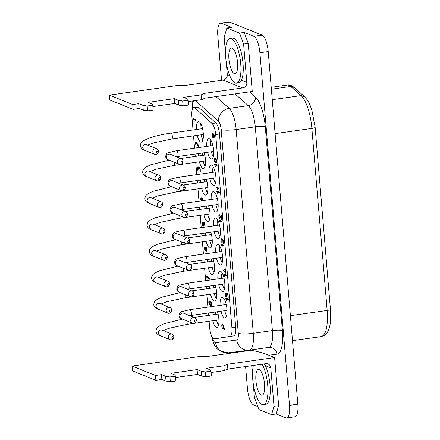 <?xml version="1.0" encoding="UTF-8"?>
<svg xmlns="http://www.w3.org/2000/svg" width="440" height="440" viewBox="0 0 440 440"><rect width="100%" height="100%" fill="white"/><g stroke="black" fill="none" stroke-linecap="round" stroke-linejoin="round"><path stroke-width="0.66" d="M253.253 383.686L254.403 397.397L258.913 409.569L271.574 414.656L274.016 406.307L278.636 405.658L276.194 414.002L285.841 417.885A14.745 4.631 -98.1 0 0 286.693 418L295.009 416.823A14.745 4.631 -98.1 0 0 297.825 404.184L268.213 51.557A14.745 4.631 81.9 0 0 262.119 35.112L229.801 22.116A14.745 4.631 -98.1 0 0 228.954 22L220.638 23.177A14.745 4.631 -98.1 0 0 217.822 35.816L221.556 80.305M188.337 101.563L201.509 99.699L205.101 98.131L252.252 91.46L248.215 43.373L244.151 32.406L253.798 36.289A14.745 4.631 81.9 0 1 259.897 52.734L289.509 405.361L297.825 404.184M193.017 129.982L191.873 116.32A10.263 3.223 81.9 0 1 193.831 107.525L197.621 106.992A10.263 3.223 81.9 0 1 198.841 107.492L215.864 122.98A10.263 3.223 81.9 0 1 219.478 134.008L235.686 327.091A10.263 3.223 81.9 0 1 233.745 335.88L218.224 338.289A10.263 3.223 81.9 0 1 218.213 338.289A10.263 3.223 81.9 0 1 218.196 338.294M193.831 107.525A10.263 3.223 81.9 0 1 195.058 108.026L212.075 123.519A10.263 3.223 81.9 0 1 215.688 134.541L231.902 327.624A10.263 3.223 81.9 0 1 229.955 336.418L214.434 338.822A10.263 3.223 81.9 0 1 214.423 338.827A10.263 3.223 81.9 0 1 209.589 327.3L209.083 321.261M205.838 376.783L205.431 371.959L210.975 371.173L211.382 376.002L205.838 376.783L201.57 376.074L197.511 374.424L175.599 377.526M197.511 374.424L197.104 369.6L170.83 373.318L174.906 374.957L175.489 376.195L175.89 381.024L170.346 381.805L166.023 381.084L161.887 379.467L155.892 380.314L155.485 375.485L132.055 366.069L132.462 370.893L155.892 380.314M223.856 365.811L224.263 370.639L227.854 369.072L227.447 364.243L223.856 365.811L206.278 368.302L210.397 369.941L210.975 371.173M205.101 98.131L204.699 93.302L242.605 87.939L223.08 80.086L185.174 85.454L177.678 85.454L109.307 95.128L109.709 99.957L133.138 109.373L139.133 108.526L143.27 110.143L147.593 110.869L153.142 110.083L152.735 105.254L147.191 106.04L147.593 110.869M152.845 106.585L174.757 103.483L178.822 105.133L183.084 105.842L188.628 105.061L188.221 100.232L182.677 101.019L178.415 100.304L174.356 98.659L148.077 102.377L152.152 104.016L152.735 105.254M274.016 406.307L270.787 367.879A4.917 4.593 -68.1 0 0 268.004 363.974A4.917 4.593 -68.1 0 0 265.766 363.704L227.854 369.072M224.263 370.639L211.085 372.504M217.608 219.786A10.324 3.245 -98.1 0 0 217.184 225.379M218.031 231.22A10.324 3.245 -98.1 0 0 219.945 236.291M213.158 166.777A10.324 3.245 -98.1 0 0 212.735 172.37M213.582 178.211A10.324 3.245 -98.1 0 0 215.496 183.277M252.527 375.084L251.74 365.69M264.226 363.924L265.386 365.706A22.611 7.101 81.9 0 1 270.028 385.022A22.611 7.101 81.9 0 1 265.711 404.399L263.401 404.729A22.611 7.101 81.9 0 1 252.747 379.33A22.611 7.101 81.9 0 1 253.369 365.459M143.27 110.143L142.863 105.314L138.727 103.697L139.133 108.526M147.191 106.04L142.863 105.314M227.447 364.243L274.599 357.572L278.636 405.658M255.921 380.606A13.024 4.092 81.9 0 1 258.406 369.441A13.024 4.092 81.9 0 1 264.545 384.07A13.024 4.092 81.9 0 1 262.059 395.236A13.024 4.092 81.9 0 1 255.921 380.606M204.699 93.302L201.108 94.87L183.524 97.361L187.644 99L188.221 100.232M201.108 94.87L201.509 99.699M201.669 188.353A10.324 3.245 -98.1 0 0 205.161 195.041A10.324 3.245 -98.1 0 0 205.755 195.124A10.324 3.245 -98.1 0 0 207.818 189.536A10.324 3.245 -98.1 0 0 206.311 179.24M218.691 284.768A10.324 3.245 -98.1 0 0 222.184 291.456A10.324 3.245 -98.1 0 0 222.778 291.539A10.324 3.245 -98.1 0 0 224.659 281.776A10.324 3.245 -98.1 0 0 220.484 271.178A10.324 3.245 -98.1 0 0 219.885 271.095A10.324 3.245 -98.1 0 0 217.85 278.927M161.887 379.467L161.48 374.638L155.485 375.485M257.818 406.615L253.528 404.888A14.745 4.631 81.9 0 1 247.434 388.443L245.597 366.559M244.31 351.241L244.272 350.801M209.792 178.745A10.324 3.245 -98.1 0 0 213.285 185.433A10.324 3.245 -98.1 0 0 213.879 185.515A10.324 3.245 -98.1 0 0 215.76 175.758A10.324 3.245 -98.1 0 0 211.58 165.154A10.324 3.245 -98.1 0 0 210.986 165.072A10.324 3.245 -98.1 0 0 208.945 172.909M201.57 376.074L201.168 371.245L205.431 371.959M109.307 95.128L132.732 104.544L133.138 109.373M138.727 103.697L132.732 104.544M206.113 241.269A10.324 3.245 -98.1 0 0 209.605 247.957A10.324 3.245 -98.1 0 0 210.199 248.039A10.324 3.245 -98.1 0 0 212.256 242.501A10.324 3.245 -98.1 0 0 210.788 232.243M203.891 214.814A10.324 3.245 -98.1 0 0 207.383 221.502A10.324 3.245 -98.1 0 0 207.977 221.584A10.324 3.245 -98.1 0 0 210.034 216.04A10.324 3.245 -98.1 0 0 208.566 205.788M215.386 193.331A10.324 3.245 -98.1 0 0 214.962 198.924M215.809 204.765A10.324 3.245 -98.1 0 0 217.723 209.831M208.335 267.724A10.324 3.245 -98.1 0 0 211.827 274.412A10.324 3.245 -98.1 0 0 212.421 274.494A10.324 3.245 -98.1 0 0 214.478 268.956A10.324 3.245 -98.1 0 0 213.01 258.704M230.065 38.412L232.375 38.088A22.611 7.101 81.9 0 1 243.029 63.481A22.611 7.101 81.9 0 1 241.417 80.284L239.421 82.269L236.401 83.188A22.611 7.101 81.9 0 1 225.748 57.794A22.611 7.101 81.9 0 1 230.065 38.412A22.611 7.101 81.9 0 1 240.719 63.811A22.611 7.101 81.9 0 1 236.401 83.188M248.215 43.373L243.595 44.028L246.824 82.456L241.417 80.284M243.595 44.028L239.531 33.061L226.87 27.973L224.158 37.235L225.528 53.548M226.254 62.15L227.299 74.608A4.917 4.593 111.9 0 1 223.08 80.086M213.494 285.5A10.324 3.245 -98.1 0 0 213.505 287.81M214.33 293.645A10.324 3.245 -98.1 0 0 216.266 298.81M222.063 272.795A10.324 3.245 -98.1 0 0 221.639 278.394M222.481 284.229A10.324 3.245 -98.1 0 0 224.395 289.3M212.784 320.733A10.324 3.245 -98.1 0 0 216.277 327.426A10.324 3.245 -98.1 0 0 216.871 327.509A10.324 3.245 -98.1 0 0 218.928 321.965A10.324 3.245 -98.1 0 0 217.459 311.713M228.921 59.07A13.024 4.092 81.9 0 1 231.407 47.905A13.024 4.092 81.9 0 1 237.545 62.535A13.024 4.092 81.9 0 1 235.059 73.7A13.024 4.092 81.9 0 1 228.921 59.07M262.141 364.216A22.611 7.101 81.9 0 1 267.718 385.347A22.611 7.101 81.9 0 1 263.401 404.729M199.436 161.799A10.324 3.245 -98.1 0 0 202.928 168.493A10.324 3.245 -98.1 0 0 203.522 168.575A10.324 3.245 -98.1 0 0 205.585 163.031A10.324 3.245 -98.1 0 0 204.111 152.779M132.055 366.069L200.426 356.395L207.922 356.395L250.679 350.345C256.289 351.082 262.322 352.709 268.78 355.229L274.599 357.572M211.261 258.951A10.324 3.245 -98.1 0 0 211.277 261.349M212.124 267.19A10.324 3.245 -98.1 0 0 214.032 272.261M207.57 152.29A10.324 3.245 -98.1 0 0 211.063 158.978A10.324 3.245 -98.1 0 0 211.657 159.06A10.324 3.245 -98.1 0 0 213.538 149.298A10.324 3.245 -98.1 0 0 209.358 138.699A10.324 3.245 -98.1 0 0 208.764 138.617A10.324 3.245 -98.1 0 0 206.723 146.448M200.811 180.015A10.324 3.245 -98.1 0 0 200.822 182.518M216.464 258.214A10.324 3.245 -98.1 0 0 219.956 264.902A10.324 3.245 -98.1 0 0 220.55 264.985A10.324 3.245 -98.1 0 0 222.431 255.222A10.324 3.245 -98.1 0 0 218.251 244.624A10.324 3.245 -98.1 0 0 217.657 244.541A10.324 3.245 -98.1 0 0 215.617 252.373M214.242 231.754A10.324 3.245 -98.1 0 0 217.734 238.441A10.324 3.245 -98.1 0 0 218.328 238.524A10.324 3.245 -98.1 0 0 220.209 228.767A10.324 3.245 -98.1 0 0 216.029 218.169A10.324 3.245 -98.1 0 0 215.435 218.086A10.324 3.245 -98.1 0 0 213.395 225.918M212.02 205.299A10.324 3.245 -98.1 0 0 215.512 211.987A10.324 3.245 -98.1 0 0 216.106 212.069A10.324 3.245 -98.1 0 0 217.987 202.312A10.324 3.245 -98.1 0 0 213.807 191.708A10.324 3.245 -98.1 0 0 213.213 191.626A10.324 3.245 -98.1 0 0 211.178 199.463M197.214 135.344A10.324 3.245 -98.1 0 0 200.706 142.032A10.324 3.245 -98.1 0 0 201.306 142.114A10.324 3.245 -98.1 0 0 203.181 132.358A10.324 3.245 -98.1 0 0 199.007 121.754A10.324 3.245 -98.1 0 0 198.413 121.671A10.324 3.245 -98.1 0 0 196.372 129.508M220.913 311.223A10.324 3.245 -98.1 0 0 224.406 317.911A10.324 3.245 -98.1 0 0 225 317.993A10.324 3.245 -98.1 0 0 226.881 308.236A10.324 3.245 -98.1 0 0 222.706 297.632A10.324 3.245 -98.1 0 0 222.107 297.55A10.324 3.245 -98.1 0 0 220.072 305.382M210.54 294.184A10.324 3.245 -98.1 0 0 214.055 300.966A10.324 3.245 -98.1 0 0 214.649 301.048A10.324 3.245 -98.1 0 0 216.706 295.51A10.324 3.245 -98.1 0 0 215.237 285.252M209.704 286.039A10.324 3.245 -98.1 0 0 209.715 288.343M211.926 312.493A10.324 3.245 -98.1 0 0 211.937 314.897M203.027 206.569A10.324 3.245 -98.1 0 0 203.044 208.972M205.249 233.03A10.324 3.245 -98.1 0 0 205.266 235.428M207.471 259.485A10.324 3.245 -98.1 0 0 207.488 261.888M198.578 153.56A10.324 3.245 -98.1 0 0 198.594 155.964M208.588 315.37L208.389 312.994M207.895 307.109L206.85 294.707M206.355 288.816L206.168 286.539M205.673 280.649L204.628 268.252M204.132 262.361L203.935 259.985M203.44 254.1L202.406 241.791M201.916 235.906L201.713 233.53M201.218 227.639L200.184 215.336M199.694 209.446L199.49 207.07M198.996 201.185L197.967 188.881M197.472 182.99L197.263 180.516M196.768 174.631L195.734 162.327M195.239 156.437L195.041 154.061M194.546 148.176L193.512 135.867M214.473 164.159L214.577 163.806L217.014 164.791L217.08 165.594L214.984 164.747L215.347 166.447L214.473 164.159L215.198 164.06M214.137 160.132L214.511 158.686A8.525 2.679 81.9 0 1 214.803 158.587A8.525 2.679 81.9 0 1 215.32 158.67A8.525 2.679 81.9 0 1 216.189 159.357L216.843 161.222L216.469 162.673A8.536 2.679 81.9 0 1 216.178 162.767A8.536 2.679 81.9 0 1 215.661 162.69A8.536 2.679 81.9 0 1 214.792 161.997L214.401 160.094M193.407 119.014L193.512 118.663L195.932 119.636L195.998 120.439L193.913 119.597L194.277 121.281L193.407 119.014L194.128 118.916M203.671 225.715L203.566 226.061L202.323 225.176L202.163 222.085L202.56 224.884L203.368 225.209L203.264 224.01A2.085 0.654 81.9 0 1 203.665 222.277A2.085 0.654 81.9 0 1 203.77 222.282L204.039 222.393A2.079 0.654 81.9 0 1 204.881 224.659L204.913 226.6L204.611 224.56A1.276 0.402 -98.1 0 0 204.111 223.212L203.841 223.102A1.276 0.402 -98.1 0 0 203.786 223.097A1.276 0.402 -98.1 0 0 203.533 224.131L203.671 225.715M226.336 275.781L224.235 274.934L224.582 276.628L223.806 273.994L226.264 274.978L226.375 275.776M197.835 168.608L197.868 170.549L197.566 168.498A2.085 0.654 81.9 0 1 197.967 166.766A2.085 0.654 81.9 0 1 198.072 166.777A2.145 0.671 81.9 0 1 198.677 167.805A2.145 0.671 81.9 0 1 199.045 167.2A2.145 0.671 81.9 0 1 199.144 167.206L199.413 167.316A2.079 0.654 81.9 0 1 200.255 169.582L200.288 171.523L199.986 169.472A1.276 0.402 -98.1 0 0 199.48 168.113L199.21 168.003A1.282 0.402 -98.1 0 0 199.161 168.003A1.282 0.402 -98.1 0 0 198.907 169.043L198.875 170.187L198.638 168.933A1.276 0.402 -98.1 0 0 198.138 167.574A1.282 0.402 -98.1 0 0 198.083 167.569A1.282 0.402 -98.1 0 0 197.835 168.608M219.709 221.051L220.061 222.745L219.285 220.105L221.744 221.089L221.81 221.892L219.709 221.051L221.788 221.133M212.042 135.201A2.096 0.66 81.9 0 1 212.443 133.452A2.096 0.66 81.9 0 1 212.548 133.463L213.362 133.788C213.823 134.057 214.242 134.844 214.615 136.136L214.737 137.451L214.412 136.428A3.273 1.029 -98.1 0 0 213.571 134.695L213.67 135.867A2.096 0.66 81.9 0 1 213.263 137.605A2.096 0.66 81.9 0 1 213.158 137.594L212.889 137.484A2.101 0.66 81.9 0 1 212.042 135.201L212.306 135.163M201.581 200.816L200.112 198.847L200.266 198.539L202.087 200.656L201.933 198.847L201.361 198.231L201.438 197.885L201.867 198.049L201.878 196.878L202.136 198.16L202.708 198.776L202.62 199.122L202.202 198.957L202.351 200.712M198.308 146.432L198.127 146.691L196.064 142.83A1.287 0.407 -98.1 0 0 196.009 142.824A1.287 0.407 -98.1 0 0 195.756 143.864L196.202 145.97L195.487 143.754A2.085 0.654 81.9 0 1 195.888 142.021A2.085 0.654 81.9 0 1 195.993 142.032L197.984 145.618L197.874 142.786L198.308 146.432M206.118 247.137A2.085 0.654 81.9 0 1 206.96 249.403A2.079 0.654 81.9 0 1 206.558 251.141A2.079 0.654 81.9 0 1 206.459 251.13L205.645 250.806A3.911 1.227 81.9 0 1 204.771 249.585A4.488 1.408 81.9 0 1 204.264 247.913L204.435 247.44A3.179 0.996 -98.1 0 0 204.924 249.134A3.053 0.957 -98.1 0 0 205.441 249.926L205.343 248.76A2.085 0.654 81.9 0 1 205.744 247.022A2.085 0.654 81.9 0 1 205.849 247.032L206.118 247.137M210.238 301.312L210.678 301.416A2.085 0.654 81.9 0 1 211.514 303.683A2.085 0.654 81.9 0 1 211.112 305.421A2.085 0.654 81.9 0 1 211.013 305.409L210.744 305.3A2.173 0.682 81.9 0 1 210.139 304.293A2.173 0.682 81.9 0 1 209.77 304.876A2.173 0.682 81.9 0 1 209.666 304.87A2.085 0.654 81.9 0 1 208.824 302.605A2.085 0.654 81.9 0 1 209.226 300.867A2.085 0.654 81.9 0 1 209.33 300.877A2.145 0.671 81.9 0 1 209.935 301.911A2.068 0.649 81.9 0 1 210.238 301.312M222.211 242.259L221.975 240.999A1.287 0.402 -98.1 0 0 221.463 239.63A1.293 0.407 -98.1 0 0 221.414 239.624A1.293 0.407 -98.1 0 0 221.161 240.669L221.194 242.627L220.891 240.565A2.096 0.66 81.9 0 1 221.293 238.816A2.096 0.66 81.9 0 1 221.397 238.827A2.162 0.676 81.9 0 1 222.007 239.866A2.162 0.676 81.9 0 1 222.382 239.25A2.162 0.676 81.9 0 1 222.481 239.261L222.756 239.371A2.096 0.66 81.9 0 1 223.597 241.654L223.636 243.606L223.328 241.544A1.287 0.402 -98.1 0 0 222.822 240.174L222.552 240.064A1.293 0.407 -98.1 0 0 222.497 240.059A1.293 0.407 -98.1 0 0 222.244 241.109L222.244 242.253M221.441 215.914L221.623 219.483L219.445 215.501A1.298 0.407 -98.1 0 0 219.384 215.496A1.298 0.407 -98.1 0 0 219.137 216.541L219.582 218.669L218.862 216.436A2.101 0.66 81.9 0 1 219.269 214.687A2.101 0.66 81.9 0 1 219.373 214.698L221.375 218.312L221.166 215.804L221.271 215.457L221.441 215.914M222.184 246.521L221.309 244.233L223.768 245.218L223.856 246.026L221.738 245.179L222.184 246.521M217.729 193.441L216.854 191.153L219.313 192.132L219.379 192.94L217.278 192.093L217.729 193.441M217.388 189.42L216.513 187.132L218.972 188.111L219.043 188.92L216.942 188.073L217.388 189.42M228.157 297.495L227.854 295.444A1.287 0.402 -98.1 0 0 227.348 294.08L227.079 293.97A1.287 0.407 -98.1 0 0 227.018 293.964A1.287 0.407 -98.1 0 0 226.771 295.004L226.82 296.951L225.72 296.516L225.39 292.947L225.786 295.768L226.6 296.093L226.496 294.888A2.096 0.66 81.9 0 1 226.903 293.139A2.096 0.66 81.9 0 1 227.007 293.15L227.277 293.255A2.096 0.66 81.9 0 1 228.124 295.543L228.19 297.49M226.507 300.608L225.836 298.122L228.294 299.107L228.465 299.563L228.36 299.909L226.259 299.062L226.71 300.575M225.693 272.811L225.555 273.125L223.388 270.336L223.548 270.028L225.374 272.162L225.225 270.336L224.648 269.72L224.725 269.368L225.154 269.533L225.17 268.351L225.429 269.643L226.001 270.264L225.918 270.611L225.495 270.446L225.693 272.811M209.303 278.526L209.358 279.285L208.225 278.19L208.148 278.806L207.939 277.904L206.927 276.887L207.048 279.906L206.696 275.913L207.873 277.085L207.944 276.408L208.153 277.371L209.303 278.526M224.494 328.719L224.56 329.516L222.139 328.543L221.804 326.095A2.502 0.786 81.9 0 1 222.288 324.011A2.502 0.786 81.9 0 1 222.409 324.022A2.502 0.786 81.9 0 1 223.416 326.744L223.553 328.339L224.494 328.719M202.367 153.027A10.324 3.245 -98.1 0 0 202.384 155.424M203.225 161.266A10.324 3.245 -98.1 0 0 205.139 166.337M197.104 369.6L201.168 371.245M170.346 381.805L169.939 376.981L175.489 376.195M182.677 101.019L183.084 105.842M224.285 299.255A10.324 3.245 -98.1 0 0 223.861 304.849M224.703 310.684A10.324 3.245 -98.1 0 0 226.617 315.755M178.822 105.133L178.415 100.304M215.716 311.96A10.324 3.245 -98.1 0 0 215.727 314.364M216.573 320.199A10.324 3.245 -98.1 0 0 218.488 325.27M166.023 381.084L165.616 376.255L169.939 376.981M161.48 374.638L165.616 376.255M210.936 140.322A10.324 3.245 -98.1 0 0 210.513 145.915M211.36 151.751A10.324 3.245 -98.1 0 0 213.274 156.822M286.693 418A14.745 4.631 -98.1 0 0 289.509 405.361M204.6 179.482A10.324 3.245 -98.1 0 0 204.611 181.979M205.458 187.82A10.324 3.245 -98.1 0 0 207.372 192.891M242.605 87.939A4.917 4.593 111.9 0 0 246.824 82.456M209.038 232.49A10.324 3.245 -98.1 0 0 209.055 234.894M209.902 240.73A10.324 3.245 -98.1 0 0 211.816 245.801M174.356 98.659L174.757 103.483M226.87 27.973L231.495 27.319L221.485 23.293A14.745 4.631 -98.1 0 0 220.638 23.177M271.574 414.656L276.194 414.002M244.151 32.406L239.531 33.061M219.83 246.24A10.324 3.245 -98.1 0 0 219.406 251.84M220.253 257.675A10.324 3.245 -98.1 0 0 222.167 262.746M200.585 123.376A10.324 3.245 -98.1 0 0 200.162 128.97M201.003 134.811A10.324 3.245 -98.1 0 0 202.917 139.876M206.816 206.036A10.324 3.245 -98.1 0 0 206.833 208.439M207.68 214.275A10.324 3.245 -98.1 0 0 209.594 219.346M213.296 134.541L212.619 134.266A1.293 0.407 -98.1 0 0 212.564 134.261A1.293 0.407 -98.1 0 0 212.311 135.311A1.293 0.407 -98.1 0 0 212.823 136.68L213.092 136.791A1.287 0.402 -98.1 0 0 213.147 136.791A1.287 0.402 -98.1 0 0 213.395 135.746L213.296 134.541L213.983 134.442M206.184 247.935L205.915 247.83A1.282 0.402 -98.1 0 0 205.86 247.825A1.282 0.402 -98.1 0 0 205.612 248.864L205.711 250.063L206.388 250.333A1.276 0.402 -98.1 0 0 206.443 250.338A1.276 0.402 -98.1 0 0 206.69 249.299A1.282 0.402 -98.1 0 0 206.184 247.935L206.619 247.874M209.094 302.709A1.276 0.402 -98.1 0 0 209.6 304.068A1.276 0.402 -98.1 0 0 209.655 304.073A1.276 0.402 -98.1 0 0 209.902 303.034A1.276 0.402 -98.1 0 0 209.396 301.675A1.282 0.402 -98.1 0 0 209.341 301.67A1.282 0.402 -98.1 0 0 209.094 302.709M222.206 327.8L223.284 328.229L223.146 326.634A1.667 0.522 -98.1 0 0 222.475 324.825A1.667 0.522 -98.1 0 0 222.393 324.814A1.667 0.522 -98.1 0 0 222.073 326.2L222.206 327.8M214.775 159.429L214.407 160.243L214.94 161.414L216.211 161.926L216.573 161.117L216.04 159.94L214.775 159.429L216.09 159.242M210.672 304.502L210.941 304.612A1.276 0.402 -98.1 0 0 210.997 304.618A1.276 0.402 -98.1 0 0 211.244 303.578A1.276 0.402 -98.1 0 0 210.744 302.214L210.474 302.11A1.282 0.402 -98.1 0 0 210.419 302.104A1.282 0.402 -98.1 0 0 210.172 303.144A1.276 0.402 -98.1 0 0 210.672 304.502M217.058 164.83L214.984 164.747M214.572 164.516L215.875 164.329M215.518 159.324L215.628 158.829M216.739 162.333A8.536 2.679 81.9 0 1 216.277 161.915M216.211 161.926L216.854 161.838M216.04 159.94L216.507 159.874M215.391 159.472L216.189 159.357M214.511 158.686L215.111 158.598M214.792 161.997L215.589 161.887M215.661 162.69L216.601 162.558M195.971 119.669L193.913 119.597M193.507 119.367L194.805 119.185M202.494 225.627L203.649 225.462M202.323 225.176L203.032 225.077M204.111 223.212L204.551 223.146M226.314 275.017L224.235 274.934M223.724 274.351L224.45 274.247M223.823 274.703L225.132 274.522M199.161 168.003L199.854 167.904A1.276 0.402 -98.1 0 0 199.837 167.86M199.21 168.003L199.859 167.915M199.48 168.113L199.914 168.053M198.677 167.805L199.733 167.656M219.203 220.462L219.923 220.358M219.296 220.82L220.605 220.632M213.428 134.139A2.096 0.66 81.9 0 1 213.472 133.843M213.197 136.774L213.67 136.708M212.619 134.266L213.757 134.107M212.889 137.484L213.499 137.395M213.571 134.695L214.077 134.624M201.361 198.231L202.131 198.127M201.531 198.688L202.659 198.528M201.933 198.847L202.703 198.737M200.112 198.847L200.486 198.792M200.255 199.276L200.827 199.194M202.202 198.957L202.708 198.886M196.306 143.143L196.68 143.094M196.064 142.83L196.515 142.769M205.915 247.83L206.564 247.737M204.771 249.585L205.128 249.535M205.645 250.806L206.899 250.63M210.474 302.11L211.118 302.016A1.276 0.402 -98.1 0 0 211.101 301.972M210.744 302.214L211.178 302.154M209.396 301.675L209.831 301.615M209.704 304.057L210.342 303.963M209.935 301.911L210.991 301.763M210.139 304.293L210.463 304.243M210.744 305.3L211.343 305.217M222.552 240.064L223.201 239.971A1.287 0.402 -98.1 0 0 223.119 239.8M222.822 240.174L223.256 240.114M222.007 239.866L223.069 239.712M221.463 239.63L221.903 239.569M219.692 215.82L220.066 215.765M223.812 245.262L221.738 245.179M221.326 244.948L222.629 244.761M221.227 244.591L221.953 244.486M219.357 192.176L217.278 192.093M216.865 191.862L218.174 191.675M216.772 191.505L217.492 191.406M219.016 188.155L216.942 188.073M216.53 187.841L217.839 187.655M216.431 187.484L217.157 187.385M225.549 296.06L226.264 295.955M225.72 296.516L226.881 296.351M227.348 294.08L227.788 294.019M228.338 299.145L226.259 299.062M225.847 298.832L227.156 298.65M225.753 298.48L226.479 298.375M223.537 270.765L224.109 270.688M223.388 270.336L223.762 270.281M225.225 270.336L226.001 270.226M224.818 270.177L225.951 270.012M224.648 269.72L225.423 269.61M225.495 270.446L226.006 270.375M206.613 276.26L206.993 276.21M206.927 276.887L207.576 276.793M207.939 277.904L208.588 277.811M208.225 278.19L208.874 278.096M224.532 328.752L223.427 328.213M221.969 328.091L222.679 327.987M222.139 328.543L223.526 328.345M179.944 158.532A2.948 2.756 111.9 0 0 179.091 164.164A2.948 2.756 111.9 0 0 182.963 161.035A2.948 2.756 111.9 0 0 179.944 158.532M181.737 161.117A0.985 0.918 111.9 0 0 180.889 162.212A0.985 0.918 111.9 0 0 181.896 163.048A0.985 0.918 111.9 0 0 182.738 161.953A0.985 0.918 111.9 0 0 181.737 161.117M182.166 184.987A2.948 2.756 111.9 0 0 181.313 190.619A2.948 2.756 111.9 0 0 185.185 187.49A2.948 2.756 111.9 0 0 182.166 184.987M183.959 187.572A0.985 0.918 111.9 0 0 183.112 188.667A0.985 0.918 111.9 0 0 184.118 189.503A0.985 0.918 111.9 0 0 184.96 188.408A0.985 0.918 111.9 0 0 183.959 187.572M184.399 211.541A2.948 2.756 111.9 0 0 183.541 217.173A2.948 2.756 111.9 0 0 187.413 214.044A2.948 2.756 111.9 0 0 184.399 211.541M186.186 214.126A0.985 0.918 111.9 0 0 185.345 215.221A0.985 0.918 111.9 0 0 186.351 216.056A0.985 0.918 111.9 0 0 187.193 214.962A0.985 0.918 111.9 0 0 186.186 214.126M186.621 237.996A2.948 2.756 111.9 0 0 185.763 243.628A2.948 2.756 111.9 0 0 189.635 240.504A2.948 2.756 111.9 0 0 186.621 237.996M188.408 240.581A0.985 0.918 111.9 0 0 187.566 241.681A0.985 0.918 111.9 0 0 188.568 242.512A0.985 0.918 111.9 0 0 189.415 241.417A0.985 0.918 111.9 0 0 188.408 240.581M188.843 264.457A2.948 2.756 111.9 0 0 187.985 270.089A2.948 2.756 111.9 0 0 191.857 266.959A2.948 2.756 111.9 0 0 188.843 264.457M190.63 267.041A0.985 0.918 111.9 0 0 189.788 268.136A0.985 0.918 111.9 0 0 190.79 268.972A0.985 0.918 111.9 0 0 191.637 267.872A0.985 0.918 111.9 0 0 190.63 267.041M191.07 291.005A2.948 2.756 111.9 0 0 190.212 296.643A2.948 2.756 111.9 0 0 194.084 293.513A2.948 2.756 111.9 0 0 191.07 291.005M192.858 293.59A0.985 0.918 111.9 0 0 192.016 294.69A0.985 0.918 111.9 0 0 193.023 295.526A0.985 0.918 111.9 0 0 193.864 294.426A0.985 0.918 111.9 0 0 192.858 293.59M193.292 317.466A2.948 2.756 111.9 0 0 192.434 323.098A2.948 2.756 111.9 0 0 196.306 319.968A2.948 2.756 111.9 0 0 193.292 317.466M195.08 320.05A0.985 0.918 111.9 0 0 194.238 321.145A0.985 0.918 111.9 0 0 195.245 321.981A0.985 0.918 111.9 0 0 196.086 320.887A0.985 0.918 111.9 0 0 195.08 320.05M155.359 148.627A2.948 2.756 111.9 0 0 154.506 154.259A2.948 2.756 111.9 0 0 158.378 151.129A2.948 2.756 111.9 0 0 155.359 148.627M157.152 151.212A0.985 0.918 111.9 0 0 156.305 152.306A0.985 0.918 111.9 0 0 157.311 153.142A0.985 0.918 111.9 0 0 158.158 152.042A0.985 0.918 111.9 0 0 157.152 151.212M157.581 175.082A2.948 2.756 111.9 0 0 156.728 180.714A2.948 2.756 111.9 0 0 160.6 177.584A2.948 2.756 111.9 0 0 157.581 175.082M159.374 177.667A0.985 0.918 111.9 0 0 158.527 178.761A0.985 0.918 111.9 0 0 159.533 179.597A0.985 0.918 111.9 0 0 160.375 178.503A0.985 0.918 111.9 0 0 159.374 177.667M159.814 201.636A2.948 2.756 111.9 0 0 158.956 207.268A2.948 2.756 111.9 0 0 162.828 204.138A2.948 2.756 111.9 0 0 159.814 201.636M161.601 204.221A0.985 0.918 111.9 0 0 160.76 205.315A0.985 0.918 111.9 0 0 161.766 206.151A0.985 0.918 111.9 0 0 162.607 205.056A0.985 0.918 111.9 0 0 161.601 204.221M162.036 228.091A2.948 2.756 111.9 0 0 161.178 233.723A2.948 2.756 111.9 0 0 165.049 230.593A2.948 2.756 111.9 0 0 162.036 228.091M163.823 230.676A0.985 0.918 111.9 0 0 162.982 231.77A0.985 0.918 111.9 0 0 163.988 232.606A0.985 0.918 111.9 0 0 164.83 231.512A0.985 0.918 111.9 0 0 163.823 230.676M164.257 254.546A2.948 2.756 111.9 0 0 163.399 260.183A2.948 2.756 111.9 0 0 167.272 257.054A2.948 2.756 111.9 0 0 164.257 254.546M166.045 257.131A0.985 0.918 111.9 0 0 165.204 258.231A0.985 0.918 111.9 0 0 166.205 259.067A0.985 0.918 111.9 0 0 167.052 257.966A0.985 0.918 111.9 0 0 166.045 257.131M166.48 281.006A2.948 2.756 111.9 0 0 165.621 286.638A2.948 2.756 111.9 0 0 169.494 283.509A2.948 2.756 111.9 0 0 166.48 281.006M168.267 283.591A0.985 0.918 111.9 0 0 167.426 284.686A0.985 0.918 111.9 0 0 168.427 285.522A0.985 0.918 111.9 0 0 169.274 284.427A0.985 0.918 111.9 0 0 168.267 283.591M168.702 307.461A2.948 2.756 111.9 0 0 167.844 313.093A2.948 2.756 111.9 0 0 171.715 309.964A2.948 2.756 111.9 0 0 168.702 307.461M170.489 310.046A0.985 0.918 111.9 0 0 169.648 311.141A0.985 0.918 111.9 0 0 170.649 311.977A0.985 0.918 111.9 0 0 171.496 310.882A0.985 0.918 111.9 0 0 170.489 310.046M170.929 334.015A2.948 2.756 111.9 0 0 170.071 339.647A2.948 2.756 111.9 0 0 173.943 336.518A2.948 2.756 111.9 0 0 170.929 334.015M172.716 336.6A0.985 0.918 111.9 0 0 171.875 337.695A0.985 0.918 111.9 0 0 172.882 338.531A0.985 0.918 111.9 0 0 173.723 337.436A0.985 0.918 111.9 0 0 172.716 336.6M259.897 52.734L268.213 51.557M212.487 337.486A7.865 2.47 -98.1 0 0 215.606 342.705L236.759 340.027A7.865 2.47 -98.1 0 0 238.271 333.284L221.161 129.531A7.865 2.47 -98.1 0 0 218.372 121.055L195.272 100.584M193.578 100.821A7.865 2.47 -98.1 0 0 192.858 106.959L192.951 108.114M221.161 129.531A11.798 1.997 -4.8 0 0 236.159 129.531A19.663 6.177 -98.1 0 0 229.185 108.35L215.924 96.597M218.372 121.055A11.798 10.505 -48.4 0 1 229.185 108.35L248.314 105.644A7.865 7.007 -48.4 0 0 255.519 97.168L249.513 91.845M198.841 107.492L195.058 108.026M235.054 93.891L248.314 105.644A19.663 6.177 -98.1 0 1 255.288 126.825L236.159 129.531L253.27 333.284A19.663 6.177 -98.1 0 1 249.513 350.136L249.332 350.163A11.798 11.198 82.8 0 0 249.486 350.141A19.663 6.177 -98.1 0 0 249.513 350.136L268.642 347.43A19.663 6.177 -98.1 0 0 272.399 330.577L253.27 333.284A11.798 1.997 -4.8 0 1 238.271 333.284M268.78 355.229L277.101 354.178A7.865 7.469 82.8 0 0 268.719 347.418A7.865 7.469 82.8 0 0 268.659 347.43A19.663 6.177 -98.1 0 1 268.615 347.435L249.541 350.13M270.787 367.879L265.386 365.706M192.423 109.131L192.192 106.381A11.798 1.997 -4.8 0 0 192.858 106.959M229.73 75.581L227.299 74.608M253.798 36.289L262.119 35.112M265.287 126.825L282.392 330.577A7.865 1.331 -4.8 0 0 272.399 330.577L255.288 126.825A7.865 1.331 -4.8 0 1 265.287 126.825A27.527 8.646 -98.1 0 0 255.519 97.168M215.864 122.98L212.075 123.519M250.553 350.361A7.865 7.469 82.8 0 0 249.557 350.13M226.99 76.841A27.527 8.646 -98.1 0 0 225.918 78.579M235.686 327.091L231.902 327.624M233.745 335.88L229.955 336.418M215.606 342.705A11.798 11.198 82.8 0 0 228.179 352.841L219.599 350.845L216.876 348.53L214.638 345.4L212.812 341.171L211.525 335.687M277.101 354.178A27.527 8.646 -98.1 0 0 282.392 330.577M249.029 350.202A27.527 8.646 -98.1 0 0 249.211 350.548M219.478 134.008L215.688 134.541M214.423 338.827L218.213 338.289L214.434 338.822M221.485 23.293L229.801 22.116M236.759 340.027A11.798 11.198 82.8 0 0 249.332 350.163L228.179 352.841M272.256 99.666L301.059 95.59L290.763 86.471L271.376 89.21M290.389 315.651L327.157 310.448L311.872 128.42C310.789 114.279 305.877 99.578 301.059 95.59L304.398 96.525C309.672 102.218 309.98 105.237 311.861 110.187L315.139 127.331L330.429 309.402C330.979 316.998 330.666 322.9 329.483 327.107C328.834 329.945 327.618 332.327 325.837 334.257L324.478 335.368L321.338 336.567L292.49 340.648L321.338 336.567M275.105 133.623L311.872 128.42C314.611 127.963 315.59 127.512 314.809 127.067M330.099 309.144C330.875 309.573 329.895 310.007 327.157 310.448C328.081 326.139 326.128 334.851 321.293 336.573M271.216 87.329L287.216 85.063A30.476 9.576 81.9 0 1 290.763 86.471L294.14 87.428L304.398 96.525M212.894 145.58L176.627 150.711A2.948 0.924 81.9 0 1 176.798 150.733A2.948 0.924 81.9 0 1 178.013 154.022A2.948 0.924 81.9 0 1 177.452 156.552L176.374 156.712M176.627 150.711L168.608 152.625C167.145 152.757 166.139 154.099 165.594 156.646C166.139 158.505 166.991 159.544 168.157 159.77A2.948 2.756 -68.1 0 1 169.01 154.132A2.948 2.756 -68.1 0 1 170.357 154.297L181.291 158.691M215.116 172.035L178.849 177.166A2.948 0.924 81.9 0 1 179.02 177.188A2.948 0.924 81.9 0 1 180.235 180.477A2.948 0.924 81.9 0 1 179.674 183.007L178.596 183.172M178.849 177.166L170.83 179.08C169.367 179.212 168.361 180.554 167.816 183.106C168.361 184.96 169.213 185.999 170.379 186.225A2.948 2.756 -68.1 0 1 171.232 180.593A2.948 2.756 -68.1 0 1 172.579 180.752L172.573 180.752M217.344 198.589L181.077 203.72A2.948 0.924 81.9 0 1 181.247 203.742A2.948 0.924 81.9 0 1 182.468 207.031A2.948 0.924 81.9 0 1 181.902 209.561L218.152 204.43M183.541 217.173L172.607 212.779A2.948 2.756 -68.1 0 1 173.465 207.147A2.948 2.756 -68.1 0 1 174.806 207.306L174.801 207.301M219.566 225.044L183.299 230.175A2.948 0.924 81.9 0 1 183.469 230.203A2.948 0.924 81.9 0 1 184.69 233.492A2.948 0.924 81.9 0 1 184.124 236.016L183.046 236.181M183.299 230.175L175.28 232.095C173.816 232.221 172.81 233.563 172.266 236.115C172.81 237.969 173.668 239.008 174.829 239.234A2.948 2.756 -68.1 0 1 175.687 233.602A2.948 2.756 -68.1 0 1 177.029 233.761L187.963 238.156M221.788 251.499L185.521 256.636A2.948 0.924 81.9 0 1 185.691 256.658A2.948 0.924 81.9 0 1 186.912 259.947A2.948 0.924 81.9 0 1 186.346 262.477L222.596 257.345M187.985 270.089L177.051 265.689A2.948 2.756 -68.1 0 1 177.909 260.057A2.948 2.756 -68.1 0 1 179.251 260.216L190.185 264.616M224.021 278.053L187.748 283.184A2.948 0.924 81.9 0 1 187.919 283.212A2.948 0.924 81.9 0 1 189.139 286.5A2.948 0.924 81.9 0 1 188.579 289.025L224.829 283.899M190.212 296.643L179.278 292.243A2.948 2.756 -68.1 0 1 180.136 286.611A2.948 2.756 -68.1 0 1 181.478 286.77L192.412 291.17M226.243 304.513L189.97 309.645A2.948 0.924 81.9 0 1 190.141 309.666A2.948 0.924 81.9 0 1 191.362 312.956A2.948 0.924 81.9 0 1 190.801 315.486L189.717 315.645M192.434 323.098L181.5 318.703A2.948 2.756 -68.1 0 1 182.358 313.066A2.948 2.756 -68.1 0 1 183.7 313.231L194.634 317.625M203.352 134.475L171.815 138.941C172.282 138.727 172.469 137.88 172.376 136.411C172.106 134.359 171.644 133.254 170.989 133.1C161.37 134.513 153.868 136.263 148.478 138.342L143.66 140.668C141.548 141.774 140.454 143.484 140.388 145.799C140.762 147.906 142.065 149.358 144.298 150.156L154.506 154.259M146.075 144.551L146.498 144.678C144.199 144.249 142.906 145.288 142.626 147.807L144.298 150.156M205.573 160.936L174.037 165.396C174.504 165.181 174.691 164.34 174.597 162.866L174.537 162.333M148.297 171.006L148.72 171.138C146.421 170.704 145.129 171.743 144.848 174.268L146.52 176.611L156.728 180.714M207.801 187.484L176.264 191.95C176.737 191.736 176.924 190.894 176.831 189.42L176.754 188.788M150.524 197.56L150.948 197.692C148.649 197.257 147.356 198.297 147.076 200.816L148.748 203.165L158.956 207.268M210.023 213.945L178.486 218.405C178.959 218.191 179.146 217.349 179.047 215.881L178.987 215.341M152.746 224.021L153.17 224.147C150.871 223.713 149.578 224.757 149.298 227.277L150.97 229.62L161.178 233.723M212.245 240.4L180.708 244.865C181.176 244.646 181.368 243.804 181.269 242.336L181.209 241.802M154.968 250.476L155.392 250.602C153.093 250.168 151.8 251.213 151.52 253.732L153.191 256.075L163.399 260.183M214.467 266.855L182.93 271.321C183.398 271.106 183.585 270.264 183.491 268.791L183.431 268.257M157.19 276.93L157.614 277.062C155.315 276.628 154.022 277.668 153.742 280.187L155.413 282.535L165.621 286.638M216.695 293.315L185.152 297.776C185.62 297.561 185.806 296.72 185.713 295.251L185.669 294.811M159.412 303.386L159.836 303.518C157.537 303.083 156.244 304.128 155.964 306.647L157.636 308.99L167.844 313.093M218.917 319.869L187.38 324.33C187.853 324.115 188.04 323.274 187.946 321.8L187.886 321.266M161.645 329.94L162.063 330.072C159.764 329.637 158.472 330.682 158.191 333.201L159.863 335.544L170.071 339.647M192.181 101.019L192.192 106.381M249.255 350.168L250.058 350.433M287.216 85.063C289.245 84.618 291.555 85.404 294.14 87.428M213.664 136.719L213.147 136.791M213.747 134.096L212.564 134.261M196.51 142.753L196.009 142.824M206.558 247.726L205.86 247.825M211.118 302.005L210.419 302.104M209.831 301.604L209.341 301.67M210.347 303.974L209.655 304.073M223.196 239.96L222.497 240.059M221.903 239.558L221.414 239.624M172.579 180.752L183.513 185.147M181.077 203.72L173.058 205.634C171.595 205.766 170.594 207.108 170.044 209.66C170.594 211.514 171.446 212.553 172.607 212.779M174.806 207.306L185.74 211.701M185.521 256.636L177.502 258.55C176.038 258.682 175.032 260.018 174.488 262.57C175.032 264.429 175.89 265.469 177.051 265.689M187.748 283.184L179.735 285.104C178.266 285.236 177.265 286.572 176.721 289.124C177.265 290.983 178.118 292.023 179.278 292.243M189.97 309.645L181.951 311.559C180.488 311.691 179.487 313.033 178.943 315.579C179.487 317.438 180.34 318.478 181.5 318.703M202.543 128.634L170.989 133.1M146.498 144.678L156.706 148.786M204.765 155.089L180.78 158.482M169.174 160.177L150.7 164.797L145.882 167.123L144.029 168.625L143.094 169.923L142.61 172.255C142.984 174.361 144.287 175.813 146.52 176.611M148.72 171.138L158.928 175.241M206.993 181.643L183.178 185.014M171.567 186.703L152.928 191.351L148.115 193.677L146.256 195.179L145.321 196.477L144.837 198.809C145.216 200.915 146.52 202.367 148.748 203.165M150.948 197.692L161.156 201.795M209.215 208.098L185.229 211.497M173.624 213.186L155.149 217.806L150.332 220.132L148.478 221.634L147.543 222.937L147.059 225.269C147.439 227.376 148.742 228.822 150.97 229.62M153.17 224.147L163.378 228.25M211.437 234.559L187.451 237.952M175.846 239.646L157.371 244.261L152.554 246.593L150.7 248.094L149.765 249.392L149.281 251.724C149.661 253.831 150.964 255.282 153.191 256.075M155.392 250.602L165.6 254.705M213.659 261.014L189.673 264.407M178.068 266.101L159.594 270.721L154.776 273.048L152.922 274.549L151.987 275.847L151.503 278.179C151.877 280.286 153.18 281.738 155.413 282.535M157.614 277.062L167.822 281.166M215.864 287.474L191.719 290.889M180.125 292.584L161.816 297.176L156.998 299.502L155.144 301.004L154.209 302.308L153.725 304.639C154.099 306.746 155.403 308.193 157.636 308.99M159.836 303.518L170.044 307.62M218.108 314.023L194.123 317.416M182.518 319.11L164.043 323.73L159.231 326.057L157.377 327.558L156.437 328.856L155.953 331.194C156.332 333.295 157.636 334.747 159.863 335.544M162.063 330.072L172.271 334.175M213.703 151.421L177.452 156.552M170.379 186.225L181.313 190.619M180.823 209.726L181.902 209.561M185.268 262.636L186.346 262.477M187.495 289.19L188.579 289.025M220.374 230.89L184.124 236.016M215.924 177.876L179.674 183.007M168.157 159.77L179.091 164.164M227.051 310.354L190.801 315.486M174.829 239.234L185.763 243.628M161.073 304.013L166.524 301.802L185.152 297.776M149.958 171.633L155.408 169.416L174.037 165.396M163.301 330.567L168.751 328.356L187.38 324.33M152.185 198.187L157.636 195.971L176.264 191.95M147.736 145.178L153.186 142.962L171.815 138.941M158.851 277.558L164.302 275.341L182.93 271.321M154.407 224.642L159.857 222.431L178.486 218.405M156.629 251.103L162.08 248.886L180.708 244.865"/></g></svg>
